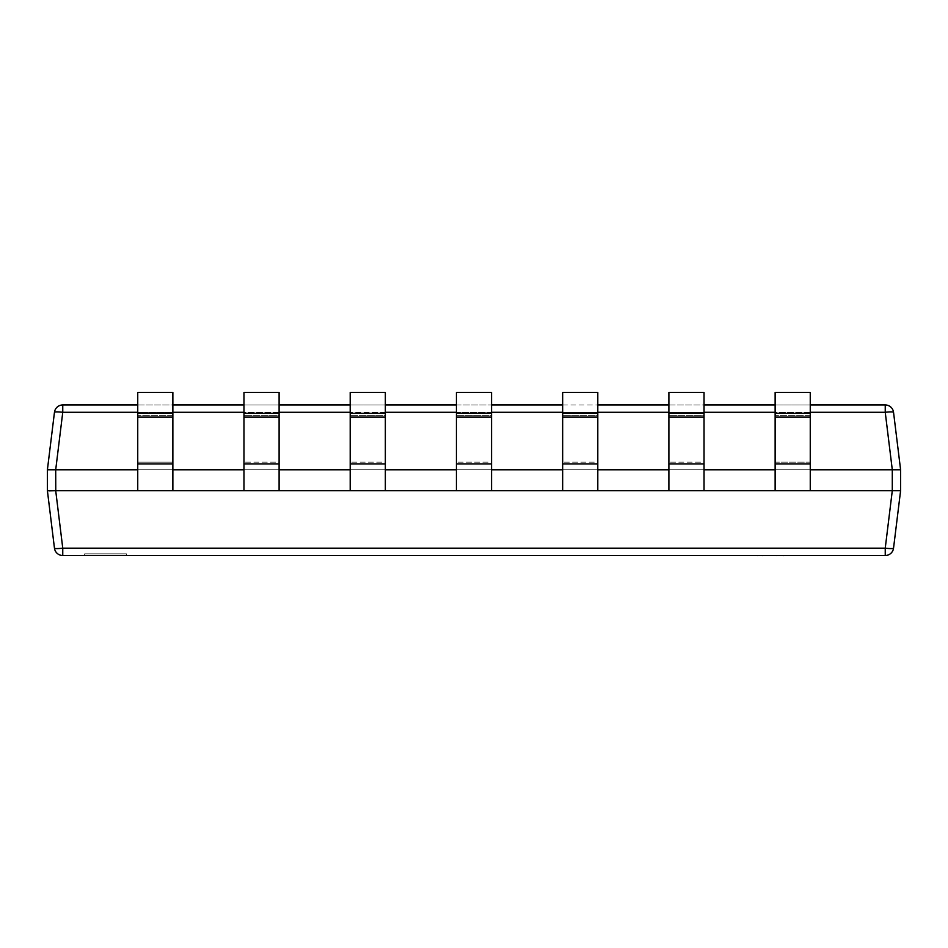 <?xml version="1.0" encoding="UTF-8"?>
<svg xmlns="http://www.w3.org/2000/svg" width="948" height="948" viewBox="0 0 948 948"><rect width="100%" height="100%" fill="white"/><g stroke="black" fill="none" stroke-linecap="round" stroke-linejoin="round"><path stroke-width="0.71" stroke-dasharray="4.74 3.56" d="M126.463 553.845L84.633 553.845L126.463 553.845L126.463 555.516L84.633 555.516L126.463 555.516M84.633 553.845L84.633 555.516M823.468 555.516L816.264 555.516L823.468 555.516M801.581 555.516L794.116 555.516L801.581 555.516M776.744 555.516L815.493 555.599M790.442 555.516L787.729 555.516L790.442 555.599M784.209 555.516L787.741 555.516L784.209 555.599M777.988 555.516L775.132 555.516M781.353 555.516L776.933 555.516L781.353 555.516M769.195 555.516L764.811 555.599L769.195 555.599M798.121 555.516L796.024 555.516L798.121 555.516M55.766 490.685L55.766 469.781L137.744 469.781L137.744 490.685L55.707 490.685L62.758 548.169L62.758 555.516L885.242 555.516A8.366 8.366 0 0 0 893.537 548.169L900.6 490.685L900.6 469.781L893.537 412.297A8.366 1.007 -7 0 0 885.242 412.297L892.293 469.77L892.293 490.685L885.242 548.169A8.366 1.007 -173 0 0 893.537 548.169A8.366 8.366 0 0 1 885.242 555.516L885.242 548.169L62.758 548.169A8.366 1.007 -7 0 1 54.463 548.169L47.4 490.685L47.4 469.781L54.463 412.297A8.366 8.366 0 0 1 62.758 404.95L62.758 412.297L885.242 412.297L885.242 404.95L62.758 404.95A8.366 8.366 0 0 0 54.463 412.297A8.366 1.007 -173 0 1 62.758 412.297L55.707 469.77L47.4 469.77M763.01 555.516L757.476 555.516M770.12 555.516L765.451 555.516M783.486 555.516L778.533 555.516L783.486 555.516M815.493 555.516L813.408 555.516L815.493 555.516M734.558 555.516L681.375 555.516L734.558 555.516M710.182 555.516L726.464 555.516L710.182 555.599M892.234 469.781L704.032 469.781L704.032 490.685L704.032 469.781L597.797 469.781L597.797 490.685L597.797 469.781L491.562 469.781L491.562 490.685L491.562 469.781L385.338 469.781L385.338 490.685L385.338 469.781L279.103 469.781L279.103 490.685L279.103 469.781L172.868 469.781L172.868 490.685L243.968 490.685L243.968 392.401L279.103 392.401L243.968 392.401L243.968 415.307L243.968 392.401L279.103 392.401L279.103 415.307L279.103 392.401L279.103 413.316L243.968 413.316M243.968 469.781L243.968 415.307L243.968 469.781L279.103 469.781L243.968 469.781L279.103 469.781L279.103 415.307L243.968 415.307L279.103 415.307L279.103 462.138L243.968 462.138L279.103 462.138L279.103 469.781M243.968 490.685L350.203 490.685L350.203 392.401L385.338 392.401L350.203 392.401L350.203 415.307L350.203 392.401L385.338 392.401L385.338 415.307L385.338 392.401L385.338 413.316L350.203 413.316M350.203 469.781L350.203 415.307L350.203 469.781L385.338 469.781L350.203 469.781L385.338 469.781L385.338 415.307L350.203 415.307L385.338 415.307L385.338 462.138L350.203 462.138L385.338 462.138L385.338 469.781M350.203 490.685L456.438 490.685L456.438 392.401L491.562 392.401L456.438 392.401L456.438 415.307L456.438 392.401L491.562 392.401L491.562 415.307L491.562 392.401L491.562 413.316L456.438 413.316M456.438 469.781L456.438 415.307L456.438 469.781L491.562 469.781L456.438 469.781L491.562 469.781L491.562 415.307L456.438 415.307L491.562 415.307L491.562 462.138L456.438 462.138L491.562 462.138L491.562 469.781M456.438 490.685L562.662 490.685L562.662 392.401L597.797 392.401L562.662 392.401L562.662 415.307L562.662 392.401L597.797 392.401L597.797 415.307L597.797 392.401L597.797 413.316L562.662 413.316M562.662 469.781L562.662 415.307L562.662 469.781L597.797 469.781L562.662 469.781L597.797 469.781L597.797 415.307L562.662 415.307L597.797 415.307L597.797 462.138L562.662 462.138L597.797 462.138L597.797 469.781M562.662 490.685L668.897 490.685L668.897 392.401L704.032 392.401L668.897 392.401L668.897 415.307L668.897 392.401L704.032 392.401L704.032 415.307L704.032 392.401L704.032 413.316L668.897 413.316M668.897 469.781L668.897 415.307L668.897 469.781L704.032 469.781L668.897 469.781L704.032 469.781L704.032 415.307L668.897 415.307L704.032 415.307L704.032 462.138L668.897 462.138L704.032 462.138L704.032 469.781M810.256 469.781L810.256 462.138L810.256 469.781L775.132 469.781L810.256 469.781L775.132 469.781L775.132 490.685L810.256 490.685L810.256 469.781L810.256 490.685L892.234 490.685M137.744 490.685L172.868 490.685L137.744 490.685L172.868 490.685L172.868 469.781L137.744 469.781L137.744 392.401L172.868 392.401L137.744 392.401L137.744 415.307L137.744 392.401L172.868 392.401L172.868 415.307L172.868 392.401L172.868 413.316L137.744 413.316M668.897 490.685L775.132 490.685L775.132 392.401L810.256 392.401L775.132 392.401L775.132 415.307L775.132 392.401L810.256 392.401L810.256 415.307L810.256 392.401L810.256 413.316L775.132 413.316M775.132 469.781L775.132 490.685L810.256 490.685L775.132 490.685M172.868 469.781L137.744 469.781L137.744 415.307L137.744 469.781L172.868 469.781L172.868 415.307L137.744 415.307L172.868 415.307L172.868 462.138L137.744 462.138L172.868 462.138L172.868 469.781L137.744 469.781M137.744 404.95L172.868 404.95M243.968 404.95L279.103 404.95M350.203 404.95L385.338 404.95M456.438 404.95L491.562 404.95M562.662 404.95L597.797 404.95M668.897 404.95L704.032 404.95M775.132 404.95L810.256 404.95M775.132 462.138L775.132 415.307L775.132 462.138L810.256 462.138L810.256 415.307L775.132 415.307L810.256 415.307L810.256 462.138L775.132 462.138M810.256 490.685L810.256 413.316M704.032 490.685L704.032 413.316M597.797 490.685L597.797 413.316M491.562 490.685L491.562 413.316M385.338 490.685L385.338 413.316M279.103 490.685L279.103 413.316M172.868 490.685L172.868 413.316M900.6 490.685L892.293 490.685M899.32 469.58L892.293 469.77M885.242 404.95A8.366 8.366 0 0 1 893.537 412.297A8.366 8.366 0 0 0 885.242 404.95M62.758 555.516A8.366 8.366 0 0 1 54.463 548.169A8.366 8.366 0 0 0 62.758 555.516M49.13 490.886L47.4 490.685M757.476 555.599L763.01 555.599M765.451 555.599L773.959 555.516M763.567 555.599L770.12 555.599M778.533 555.599L783.889 555.599L778.533 555.599M802.766 555.599L807.423 555.599L802.766 555.516M755.686 555.516L763.152 555.516M775.132 555.599L781.827 555.516M781.827 555.599L776.933 555.516M777.467 555.599L776.258 555.599M775.144 555.599L777.775 555.516M777.775 555.599L780.038 555.516M780.038 555.599L777.988 555.599M800.87 555.599L795.905 555.599L800.87 555.516M808.087 555.599L813.609 555.599L808.087 555.516M816.264 555.599L828.753 555.599M820.15 555.599L824.807 555.599L820.15 555.516M681.375 555.599L744.322 555.599M702.693 555.599C707.658 555.599 707.658 555.599 702.693 555.599C707.658 555.599 707.658 555.599 702.693 555.599C697.74 555.599 697.74 555.599 702.693 555.599C697.74 555.599 697.74 555.599 702.693 555.599L702.693 555.516C707.658 555.516 707.658 555.516 702.693 555.516C707.658 555.516 707.658 555.516 702.693 555.516C697.74 555.516 697.74 555.516 702.693 555.516C697.74 555.516 697.74 555.516 702.693 555.516L702.693 555.599M810.256 412.297L775.132 412.297M704.032 412.297L668.897 412.297M597.797 412.297L562.662 412.297M491.562 412.297L456.438 412.297M385.338 412.297L350.203 412.297M279.103 412.297L243.968 412.297M172.868 412.297L137.744 412.297M810.256 463.963L775.132 463.963M810.256 417.132L775.132 417.132M704.032 463.963L668.897 463.963M704.032 417.132L668.897 417.132M597.797 463.963L562.662 463.963M597.797 417.132L562.662 417.132M491.562 463.963L456.438 463.963M491.562 417.132L456.438 417.132M385.338 463.963L350.203 463.963M385.338 417.132L350.203 417.132M279.103 463.963L243.968 463.963M279.103 417.132L243.968 417.132M172.868 463.963L137.744 463.963M172.868 417.132L137.744 417.132"/><path stroke-width="1.42" d="M893.537 548.169A8.366 1.007 -173 0 1 885.242 548.169L892.293 490.685L892.293 469.77L885.242 412.297A8.366 1.007 -7 0 1 893.537 412.297L900.6 469.77L900.6 490.685L893.537 548.169A8.366 8.366 0 0 1 885.242 555.516L62.758 555.516A8.366 8.366 0 0 1 54.463 548.169L47.4 490.685L47.4 469.77L54.463 412.297A8.366 1.007 7 0 1 62.758 412.297L55.707 469.77L55.766 490.685L49.13 490.886M137.744 469.781L55.766 469.781M892.234 490.685L55.766 490.685M243.968 469.781L172.868 469.781M350.203 469.781L279.103 469.781M456.438 469.781L385.338 469.781M562.662 469.781L491.562 469.781M668.897 469.781L597.797 469.781M775.132 469.781L704.032 469.781M892.234 469.781L810.256 469.781M900.6 490.685L892.293 490.685M47.4 490.685L55.707 490.685L62.758 548.169A8.366 1.007 173 0 1 54.463 548.169M900.6 469.77L892.293 469.77M54.463 412.297A8.366 8.366 0 0 1 62.758 404.95L137.744 404.95M172.868 404.95L243.968 404.95M279.103 404.95L350.203 404.95M385.338 404.95L456.438 404.95M491.562 404.95L562.662 404.95M597.797 404.95L668.897 404.95M704.032 404.95L775.132 404.95M810.256 404.95L885.242 404.95A8.366 8.366 0 0 1 893.537 412.297M810.256 392.401L775.132 392.401L775.132 413.316L810.256 413.316L810.256 392.401M810.256 490.685L810.256 413.316M775.132 490.685L775.132 413.316M704.032 392.401L668.897 392.401L668.897 413.316L704.032 413.316L704.032 392.401M704.032 490.685L704.032 413.316M668.897 490.685L668.897 413.316M597.797 392.401L562.662 392.401L562.662 413.316L597.797 413.316L597.797 392.401M597.797 490.685L597.797 413.316M562.662 490.685L562.662 413.316M491.562 392.401L456.438 392.401L456.438 413.316L491.562 413.316L491.562 392.401M491.562 490.685L491.562 413.316M456.438 490.685L456.438 413.316M385.338 392.401L350.203 392.401L350.203 413.316L385.338 413.316L385.338 392.401M385.338 490.685L385.338 413.316M350.203 490.685L350.203 413.316M279.103 392.401L243.968 392.401L243.968 413.316L279.103 413.316L279.103 392.401M279.103 490.685L279.103 413.316M243.968 490.685L243.968 413.316M172.868 392.401L137.744 392.401L137.744 413.316L172.868 413.316L172.868 392.401M172.868 490.685L172.868 413.316M137.744 490.685L137.744 413.316M900.162 469.639L899.32 469.58M47.4 469.77L55.707 469.77M763.01 555.599L757.476 555.516M757.476 555.599L755.686 555.516M763.567 555.516L773.959 555.516M815.493 555.516L784.197 555.516M783.889 555.599L776.744 555.516M776.744 555.599L775.132 555.516M828.753 555.516L816.264 555.516M744.322 555.516L681.375 555.516M62.758 555.516L62.758 548.169L885.242 548.169L885.242 555.516M885.242 404.95L885.242 412.297L810.256 412.297M775.132 412.297L704.032 412.297M668.897 412.297L597.797 412.297M562.662 412.297L491.562 412.297M456.438 412.297L385.338 412.297M350.203 412.297L279.103 412.297M243.968 412.297L172.868 412.297M137.744 412.297L62.758 412.297L62.758 404.95M810.256 417.132L775.132 417.132M810.256 463.963L775.132 463.963M704.032 417.132L668.897 417.132M704.032 463.963L668.897 463.963M597.797 417.132L562.662 417.132M597.797 463.963L562.662 463.963M491.562 417.132L456.438 417.132M491.562 463.963L456.438 463.963M385.338 417.132L350.203 417.132M385.338 463.963L350.203 463.963M279.103 417.132L243.968 417.132M279.103 463.963L243.968 463.963M172.868 417.132L137.744 417.132M172.868 463.963L137.744 463.963"/></g></svg>
